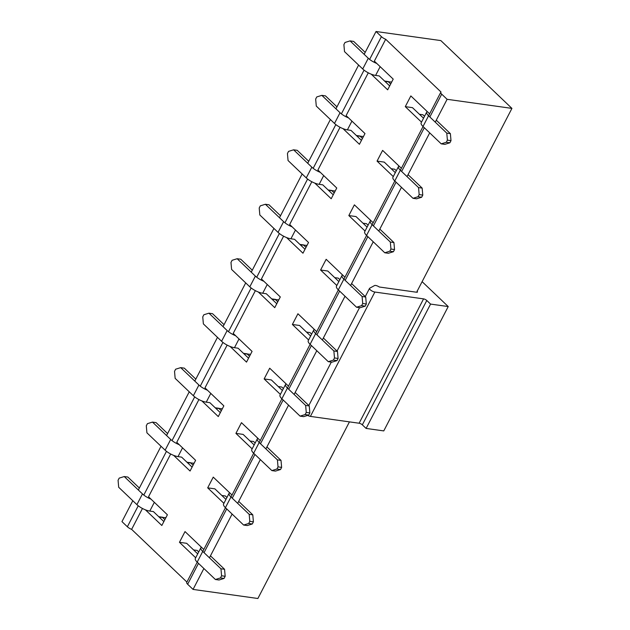 <?xml version="1.0" encoding="UTF-8"?>
<svg xmlns="http://www.w3.org/2000/svg" width="630" height="630" viewBox="0 0 630 630"><rect width="100%" height="100%" fill="white"/><g stroke="black" fill="none" stroke-linecap="round" stroke-linejoin="round"><path stroke-width="0.94" d="M163.863 521.569L153.397 511.584L149.79 511.08A10.198 3.268 -152.6 0 1 136.907 504.638L142.459 493.92L124.244 476.548L127.851 477.06L139.364 488.037M192.095 467.106L181.621 457.128L178.022 456.616A10.198 3.268 -152.6 0 1 165.131 450.182L170.691 439.464L152.476 422.092L156.075 422.596L167.596 433.582M220.319 412.65L209.853 402.664L206.246 402.161A10.198 3.268 -152.6 0 1 193.363 395.727L198.915 385.009L180.7 367.636L184.306 368.141L195.82 379.126M248.551 358.194L238.077 348.209L234.478 347.705A10.198 3.268 -152.6 0 1 221.587 341.271L227.147 330.553L208.932 313.181L212.53 313.685L224.052 324.67M276.775 303.739L266.309 293.753L262.702 293.249A10.198 3.268 -152.6 0 1 249.811 286.815L255.37 276.098L237.156 258.725L240.762 259.229L252.276 270.215M305.007 249.283L294.533 239.298L290.934 238.794A10.198 3.268 -152.6 0 1 278.043 232.36L283.602 221.642L265.387 204.27L268.986 204.774L280.507 215.759M333.231 194.827L322.765 184.842L319.158 184.338A10.198 3.268 -152.6 0 1 306.267 177.904L311.826 167.178L293.611 149.814L297.21 150.318L308.731 161.304M361.455 140.372L350.989 130.386L347.39 129.882A10.198 3.268 -152.6 0 1 334.498 123.448L340.05 112.723L321.843 95.358L325.442 95.862L336.963 106.848M389.686 85.916L379.213 75.931L375.614 75.419A10.198 3.268 -152.6 0 1 362.723 68.985L368.282 58.267L350.067 40.895L353.666 41.407L365.187 52.384M441.701 94.146L447.103 99.304L511.93 108.391L440.842 40.588L376.016 31.5L381.418 36.65A5.095 1.63 27.4 0 0 385.678 39.257L441.039 92.051A5.095 1.63 27.4 0 0 440.779 92.303A5.095 1.63 27.4 0 0 441.701 94.146L429.857 116.999M197.221 562.173L186.732 582.419A5.095 1.63 27.4 0 0 187.653 584.254L193.056 589.412L203.884 568.52M209.443 557.802L232.108 514.064M237.667 503.346L260.34 459.609M265.899 448.891L288.564 405.153M294.123 394.435L316.795 350.697M322.347 339.98L345.019 296.242M350.579 285.516L373.251 241.786M378.803 231.06L401.475 187.323M407.035 176.605L429.707 132.867M435.259 122.149L447.103 99.304M193.056 589.412L257.883 598.5L349.437 421.872M417.131 291.273L511.93 108.391M138.238 505.788L127.37 526.767L121.968 521.609L132.796 500.724M138.348 489.998L161.02 446.268M166.58 435.543L189.252 391.805M194.804 381.087L217.476 337.349M223.036 326.631L245.708 282.894M251.26 272.176L273.932 228.438M279.492 217.72L302.156 173.982M307.716 163.264L330.388 119.527M335.947 108.809L358.612 65.071M364.171 54.345L376.016 31.5M127.37 526.767A5.095 1.63 27.4 0 0 131.631 529.365L186.905 582.081M203.797 549.486L185.023 531.578L179.463 542.304L195.686 557.778M232.021 495.03L213.247 477.123L207.687 487.848L223.918 503.323M260.253 440.575L241.471 422.667L235.919 433.385L252.142 448.867M288.477 386.119L269.703 368.211L264.143 378.929L280.374 394.404M316.709 331.663L297.927 313.756L292.375 324.474L308.598 339.948M344.933 277.208L326.159 259.3L320.599 270.018L336.829 285.492M373.165 222.752L354.383 204.845L348.831 215.562L365.053 231.037M401.389 168.297L382.615 150.389L377.055 161.107L393.285 176.581M429.621 113.833L410.839 95.925L405.287 106.651L421.509 122.126M371.251 74.19L387.655 89.83L393.207 79.112L374.346 61.126L385.678 39.257M343.027 128.646L359.423 144.294L364.983 133.568L346.114 115.581L368.282 72.828M314.795 183.102L331.199 198.749L336.759 188.023L317.89 170.037L340.05 127.284M286.571 237.557L302.967 253.205L308.527 242.487L289.666 224.493L311.826 181.739M258.339 292.021L274.743 307.661L280.303 296.943L261.434 278.948L283.594 236.195M230.115 346.476L246.519 362.116L252.071 351.398L233.21 333.404L255.37 290.65M201.883 400.932L218.287 416.572L223.847 405.854L204.978 387.859L227.139 345.106M173.66 455.388L190.063 471.027L195.615 460.309L176.754 442.315L198.915 399.562M145.428 509.843L161.831 525.491L167.391 514.765L148.522 496.779L170.683 454.017M131.631 529.365L142.459 508.481M423.541 118.204L412.485 107.659L405.287 106.651M395.317 172.659L384.261 162.115L377.055 161.107M367.085 227.115L356.029 216.57L348.831 215.562M338.861 281.571L327.805 271.026L320.599 270.018M310.629 336.026L299.573 325.482L292.375 324.474M282.405 390.49L271.349 379.945L264.143 378.929M254.173 444.945L243.117 434.401L235.919 433.385M225.95 499.401L214.893 488.856L207.687 487.848M197.718 553.857L186.669 543.312L179.463 542.304M419.423 114.274L422.951 114.762L424.541 116.282M450.379 133.639L446.78 133.135L428.565 115.763L423.013 126.48L441.22 143.853L444.827 144.357L449.891 142.782L451.001 140.64L450.379 133.639L436.275 120.188M427.242 111.573A10.198 3.268 27.4 0 0 426.715 112.085A10.198 3.268 27.4 0 0 428.565 115.763M423.013 126.48A10.198 3.268 -152.6 0 1 421.163 122.803L426.715 112.085M441.22 143.853L446.292 142.278L447.402 140.136L446.78 133.135M451.001 140.64L447.402 140.136M446.292 142.278L449.891 142.782M159.193 517.112L165.871 517.702M162.721 517.6L164.863 519.648M124.244 476.548L119.18 478.131L118.07 480.273L118.692 487.273L136.907 504.638M142.459 493.92A10.198 3.268 27.4 0 0 150.987 499.125M193.599 549.927L197.127 550.415L198.718 551.935M224.564 569.292L220.957 568.788L202.742 551.415L197.19 562.133L215.405 579.505L219.004 580.01L224.067 578.434L225.178 576.292L224.564 569.292L210.459 555.841M201.419 547.226A10.198 3.268 27.4 0 0 200.891 547.738A10.198 3.268 27.4 0 0 202.742 551.415M197.19 562.133A10.198 3.268 -152.6 0 1 195.339 558.456L200.891 547.738M215.405 579.505L220.468 577.93L221.579 575.788L220.957 568.788M225.178 576.292L221.579 575.788M220.468 577.93L224.067 578.434M187.417 462.648L194.095 463.239M190.945 463.144L193.087 465.192M152.476 422.092L147.412 423.667L146.294 425.817L146.916 432.818L165.131 450.182M170.691 439.464A10.198 3.268 27.4 0 0 179.211 444.67M221.823 495.471L225.351 495.96L226.942 497.48M252.787 514.836L249.189 514.332L230.974 496.96L225.414 507.678L243.629 525.05L247.228 525.554L252.299 523.979L253.41 521.837L252.787 514.836L238.683 501.385M229.651 492.77A10.198 3.268 27.4 0 0 229.123 493.274A10.198 3.268 27.4 0 0 230.974 496.96M225.414 507.678A10.198 3.268 -152.6 0 1 223.563 504L229.123 493.274M243.629 525.05L248.692 523.475L249.811 521.333L249.189 514.332M253.41 521.837L249.811 521.333M248.692 523.475L252.299 523.979M215.649 408.193L222.327 408.783M219.177 408.689L221.319 410.728M180.7 367.636L175.636 369.211L174.526 371.361L175.148 378.354L193.363 395.727M198.915 385.009A10.198 3.268 27.4 0 0 207.443 390.214M250.055 441.008L253.583 441.504L255.174 443.024M281.011 460.38L277.413 459.876L259.198 442.504L253.646 453.222L271.861 470.594L275.46 471.098L280.523 469.523L281.634 467.381L281.011 460.38L266.915 446.93M257.875 438.315A10.198 3.268 27.4 0 0 257.347 438.819A10.198 3.268 27.4 0 0 259.198 442.504M253.646 453.222A10.198 3.268 -152.6 0 1 251.795 449.544L257.347 438.819M271.861 470.594L276.924 469.019L278.035 466.877L277.413 459.876M281.634 467.381L278.035 466.877M276.924 469.019L280.523 469.523M391.191 168.73L394.719 169.226L396.309 170.738M422.155 188.094L418.548 187.59L400.341 170.218L394.782 180.944L412.997 198.308L416.595 198.812L421.667 197.237L422.777 195.095L422.155 188.094L408.051 174.644M399.018 166.029A10.198 3.268 27.4 0 0 398.491 166.54A10.198 3.268 27.4 0 0 400.341 170.218M394.782 180.944A10.198 3.268 -152.6 0 1 392.931 177.258L398.491 166.54M412.997 198.308L418.06 196.733L419.17 194.591L418.548 187.59M422.777 195.095L419.17 194.591M418.06 196.733L421.667 197.237M362.967 223.185L366.495 223.681L368.085 225.193M393.923 242.55L390.324 242.046L372.109 224.674L366.558 235.4L384.765 252.772L388.371 253.276L393.435 251.701L394.545 249.551L393.923 242.55L379.819 229.1M370.786 220.484A10.198 3.268 27.4 0 0 370.259 220.996A10.198 3.268 27.4 0 0 372.109 224.674M366.558 235.4A10.198 3.268 -152.6 0 1 364.707 231.714L370.259 220.996M384.765 252.772L389.836 251.189L390.947 249.047L390.324 242.046M394.545 249.551L390.947 249.047M389.836 251.189L393.435 251.701M385.009 81.459L391.687 82.05M388.537 81.947L390.679 83.995M350.067 40.895L345.004 42.478L343.893 44.62L344.508 51.621L362.723 68.985M368.282 58.267A10.198 3.268 27.4 0 0 376.811 63.472M356.785 135.915L363.463 136.505M360.313 136.403L362.455 138.45M321.843 95.358L316.772 96.933L315.661 99.075L316.284 106.076L334.498 123.448M340.05 112.723A10.198 3.268 27.4 0 0 348.579 117.928M328.561 190.37L335.239 190.961M332.089 190.866L334.223 192.906M293.611 149.814L288.548 151.389L287.438 153.531L288.06 160.532L306.267 177.904M311.826 167.178A10.198 3.268 27.4 0 0 320.355 172.384M334.735 277.641L338.263 278.137L339.853 279.649M365.699 297.014L362.1 296.502L343.885 279.137L338.326 289.855L356.541 307.227L360.139 307.731L365.211 306.156L366.321 304.007L365.699 297.014L351.595 283.563M342.562 274.94A10.198 3.268 27.4 0 0 342.035 275.452A10.198 3.268 27.4 0 0 343.885 279.137M338.326 289.855A10.198 3.268 -152.6 0 1 336.475 286.17L342.035 275.452M356.541 307.227L361.604 305.652L362.715 303.502L362.1 296.502M366.321 304.007L362.715 303.502M361.604 305.652L365.211 306.156M300.329 244.826L307.007 245.416M303.857 245.322L305.999 247.362M265.387 204.27L260.316 205.845L259.206 207.987L259.828 214.987L278.043 232.36M283.602 221.642A10.198 3.268 27.4 0 0 292.123 226.839M306.511 332.097L310.039 332.593L311.63 334.113M337.467 351.469L333.868 350.965L315.654 333.593L310.102 344.311L328.309 361.683L331.916 362.187L336.979 360.612L338.089 358.47L337.467 351.469L323.371 338.019M314.331 329.395A10.198 3.268 27.4 0 0 313.803 329.907A10.198 3.268 27.4 0 0 315.654 333.593M310.102 344.311A10.198 3.268 -152.6 0 1 308.251 340.625L313.803 329.907M328.309 361.683L333.38 360.108L334.491 357.958L333.868 350.965M338.089 358.47L334.491 357.958M333.38 360.108L336.979 360.612M272.105 299.281L278.783 299.872M275.633 299.778L277.767 301.817M237.156 258.725L232.092 260.3L230.982 262.442L231.604 269.443L249.811 286.815M255.37 276.098A10.198 3.268 27.4 0 0 263.899 281.295M278.279 386.552L281.807 387.048L283.398 388.568M309.243 405.925L305.644 405.421L287.43 388.048L281.87 398.766L300.085 416.139L303.684 416.643L308.755 415.068L309.865 412.926L309.243 405.925L295.139 392.474M286.107 383.851A10.198 3.268 27.4 0 0 285.579 384.363A10.198 3.268 27.4 0 0 287.43 388.048M281.87 398.766A10.198 3.268 -152.6 0 1 280.019 395.081L285.579 384.363M300.085 416.139L305.148 414.564L306.259 412.422L305.644 405.421M309.865 412.926L306.259 412.422M305.148 414.564L308.755 415.068M243.873 353.737L250.551 354.328M247.401 354.233L249.543 356.273M208.932 313.181L203.86 314.756L202.75 316.898L203.372 323.899L221.587 341.271M227.147 330.553A10.198 3.268 27.4 0 0 235.667 335.751M307.661 415.406A3.693 1.181 -152.6 0 0 310.401 416.398L359.116 423.226L423.573 298.88L374.858 292.044A3.693 1.181 -152.6 0 1 371.109 290.454A3.693 1.181 -152.6 0 1 369.526 288.382A3.693 1.181 -152.6 0 1 369.716 288.201L374.598 285.532A3.693 1.181 -152.6 0 1 379.307 287.004L416.603 292.233A2.551 0.819 -152.6 0 0 417.446 292.052A2.551 0.819 -152.6 0 0 416.989 291.131M422.116 281.665L448.221 306.558L430.573 304.085L426.793 300.486A2.551 0.819 -152.6 0 0 423.573 298.88M430.573 304.085L366.117 428.431L383.764 430.912L448.221 306.558M366.117 428.431L362.337 424.833L426.793 300.486M359.116 423.226A2.551 0.819 -152.6 0 1 362.337 424.833M424.305 127.717L401.633 171.454M396.073 182.172L373.401 225.91M367.849 236.628L345.177 280.366M339.617 291.084L316.945 334.821M311.393 345.547L288.721 389.277M283.161 400.003L260.489 443.74M254.937 454.458L232.265 498.196M226.706 508.914L204.041 552.652M198.481 563.37L187.653 584.254M381.418 36.65L369.621 59.417M364.061 70.135L341.389 113.872M335.837 124.59L313.165 168.328M307.605 179.046L284.933 222.784M279.381 233.509L256.709 277.239M251.15 287.965L228.477 331.703M222.925 342.421L200.253 386.159M194.694 396.876L172.022 440.614M166.47 451.332L143.797 495.07M154.334 502.315L149.79 511.08M158.768 516.702L162.69 517.254M182.558 447.859L178.022 456.616M186.992 462.247L190.914 462.798M210.79 393.404L206.246 402.161M215.224 407.791L219.145 408.342M380.158 66.662L375.614 75.419M384.591 81.049L388.513 81.601M351.926 121.118L347.39 129.882M356.359 135.505L360.281 136.056M323.702 175.573L319.158 184.338M328.135 189.961L332.057 190.512M295.47 230.037L290.934 238.794M299.904 244.416L303.825 244.968M267.246 284.492L262.702 293.249M271.68 298.88L275.601 299.423M239.014 338.948L234.478 347.705M243.448 353.335L247.369 353.887M310.401 416.398L374.858 292.044M202.781 551.447L225.453 507.717M231.005 496.991L253.677 453.253M259.237 442.536L281.909 398.798M287.461 388.08L310.133 344.342M315.693 333.624L338.365 289.887M343.917 279.169L366.589 235.431M372.149 224.713L394.813 180.975M400.373 170.257L423.045 126.52M428.605 115.794L440.779 92.303M308.81 405.515L331.317 362.1M337.042 351.06L359.541 307.645M365.266 296.596L369.526 288.382"/></g></svg>

